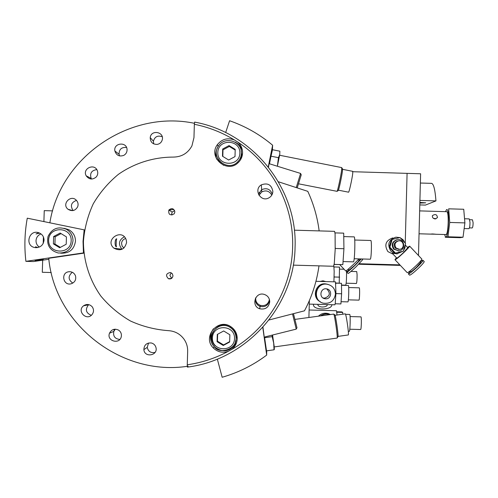 <?xml version="1.0" encoding="UTF-8"?>
<svg xmlns="http://www.w3.org/2000/svg" width="498" height="498" viewBox="0 0 498 498"><rect width="100%" height="100%" fill="white"/><g stroke="black" fill="none" stroke-linecap="round" stroke-linejoin="round"><path stroke-width="0.75" d="M271.79 195.116C269.424 191.002 266.088 189.931 261.774 191.911L258.991 195.284M258.45 194.276L261.637 189.701C266.673 187.572 270.227 189.041 272.3 194.096C270.227 189.041 266.673 187.572 261.637 189.701L258.45 194.276M255.742 297.767C255.443 301.371 256.949 303.892 260.267 305.336C265.185 306.314 268.235 304.365 269.43 299.497M269.549 299.945C268.54 305.243 265.39 307.403 260.087 306.413C256.495 304.813 254.97 302.062 255.511 298.165L255.343 299.516C255.437 302.84 257.018 305.137 260.087 306.413C265.39 307.403 268.54 305.243 269.549 299.945M114.048 330.877L114.092 329.296L114.048 330.877M352.839 171.717L407.084 173.366L405.248 243.111L407.084 173.366L420.611 173.777L418.482 255.505M358.685 264.233L400.361 265.403M399.863 264.88L359.183 263.735M309.364 300.599L308.903 317.431M425.703 183.177L420.368 183.04M419.864 202.431L425.746 202.835L419.845 203.072M419.802 204.921L425.423 205.089L435.955 200.899C435.096 189.694 433.64 183.849 431.598 183.357L431.486 183.351M419.914 200.42L435.955 200.899M465.032 218.771L469.228 218.89L469.988 222.208C469.981 225.968 469.614 228.128 468.879 228.688L464.709 228.57M469.707 219.724L472.446 219.805L473.088 222.569C473.088 225.7 472.776 227.499 472.154 227.966L469.427 227.891M435.98 218.846L433.223 218.199M435.096 218.971C432.924 218.454 432.065 217.309 432.519 215.534C435.445 213.791 437.088 214.495 437.443 217.645L435.096 218.971M432.563 233.954L430.303 234.11L435.632 234.209L432.563 233.954M446.681 211.687L446.706 211.687C449.196 211.252 448.356 235.311 445.915 234.564L435.495 234.259M464.895 222.899L463.028 237.222L460.071 237.689L445.231 237.26L447.957 236.787L449.719 222.45L464.895 222.899L463.738 209.266L448.673 208.824L449.719 222.45M447.957 236.787L463.028 237.222M445.467 211.65L446.638 209.558C450.503 208.382 447.833 245.825 444.839 235.1L444.695 234.527M148.541 343.016L147.24 347.386C148.248 351.526 150.857 353.207 155.059 352.41M151.236 342.96C153.664 343.564 155.239 345.064 155.949 347.461C158.252 355.584 144.482 358.062 143.872 349.627C144.109 344.965 146.568 342.742 151.236 342.96M115.287 329.178L113.818 331.413C112.94 336.231 114.945 338.908 119.825 339.424M118.512 330.087C120.759 331.624 121.699 333.747 121.319 336.449C119.943 344.902 106.279 341.149 109.504 333.199C111.546 329.371 114.546 328.331 118.512 330.087M88.762 304.62L88.544 304.788C84.977 309.47 85.893 312.981 91.277 315.327M92.198 306.787C93.998 309.42 93.941 312.022 92.03 314.587C86.552 321.31 76.592 311.057 83.515 305.822C86.683 303.768 89.578 304.091 92.198 306.787M72.297 272.275C67.927 276.104 68.095 279.708 72.795 283.094M75.509 275.892C76.325 279.615 74.955 282.223 71.413 283.698C63.171 286.418 60.358 272.431 69.004 271.727C72.154 271.603 74.32 272.991 75.509 275.892M162.211 136.745C157.704 135.17 154.766 136.664 153.409 141.22L153.708 143.885M157.194 144.408C152.674 144.395 150.352 142.142 150.228 137.647C150.931 129.461 164.309 131.709 162.298 139.67C161.582 142.297 159.883 143.878 157.194 144.408M126.548 147.489C121.587 147.028 119.09 149.282 119.047 154.237L119.62 155.918M123.846 155.339C119.408 156.882 116.42 155.444 114.889 151.019C113.183 142.932 126.747 141.276 127.058 149.537C127.127 152.095 126.05 154.025 123.846 155.339M96.793 169.613C91.501 170.384 89.634 173.316 91.178 178.402L91.588 179.043M96.214 176.995C92.497 179.996 89.173 179.616 86.229 175.869C81.977 168.685 94.464 162.827 97.334 170.658C98.162 172.98 97.789 175.091 96.214 176.995M76.474 200.389C71.183 202.412 70.056 205.799 73.094 210.548M77.663 206.801C75.26 210.828 72.048 211.644 68.008 209.253C61.322 204.074 70.996 194.015 76.505 200.42C78.105 202.325 78.491 204.454 77.663 206.801M187.267 364.791L187.665 351.333C187.752 347.019 186.607 343.066 184.229 339.474C180.264 333.94 174.879 330.996 168.063 330.628C154.971 329.626 142.44 326.42 130.476 321.011C119.122 314.431 109.236 306.108 100.826 296.042C89.509 279.976 83.459 260.902 83.434 241.269C84.504 228.209 87.779 215.721 93.257 203.813C99.905 192.521 108.284 182.691 118.393 174.344C134.516 163.114 153.602 157.119 173.229 157.094C181.658 156.976 187.889 153.241 191.923 145.883L193.965 137.653L194.357 124.288C208.668 127.171 222.04 132.406 234.483 139.994L237.695 142.036C272.543 164.651 294.013 205.761 292.625 247.22C291.704 288.691 267.93 328.699 231.713 349.434L228.377 351.295C215.478 358.211 201.777 362.712 187.267 364.791L187.379 367.113C246.379 359.905 294.355 306.282 295.065 247.344C297.611 188.443 252.835 132.568 194.606 122.097L194.357 124.288M188.126 366.179C122.035 376.768 54.848 324.895 48.736 258.288L83.882 253.14M49.856 222.811C60.177 157.063 129.592 109.604 194.469 123.311M116.737 238.847C116.233 238.747 115.922 246.958 116.507 246.784C114.602 246.964 114.646 238.598 116.725 238.847L116.737 238.847M242.458 150.782C241.256 146.829 238.803 143.947 235.087 142.123M217.495 147.788C215.553 151.429 215.261 155.208 216.624 159.111M237.695 142.036C240.97 144.943 242.594 148.578 242.57 152.948C242.408 156.633 241.02 159.783 238.418 162.398C227.381 174.157 207.579 157.424 217.408 144.625C221.984 139.01 227.673 137.467 234.483 139.994M125.621 238.536C123.143 239.295 121.78 240.957 121.543 243.528L122.135 246.112L123.909 248.085M124.282 236.787C118.754 240.08 117.995 244.232 121.998 249.237L122.041 249.274M126.585 242.495C124.687 249.542 120.466 251.44 113.918 248.178C103.951 239.731 122.433 227.623 126.268 240.073L126.585 242.495M174.649 210.617L172.208 212.055L171.698 213.673L171.984 215.068M174.879 211.918L174.163 213.86C170.048 215.833 168.274 214.563 168.847 210.05C171.779 207.71 173.79 208.332 174.879 211.918M171.268 272.829L169.862 275.363L171.679 278.314M172.98 275.799C172.482 278.326 170.97 279.31 168.449 278.737C165.411 275.519 166.064 273.439 170.403 272.506L172.283 273.688L172.98 275.799M213.405 328.78C209.253 334.955 209.515 340.918 214.202 346.67C222.917 353.144 230.337 351.887 236.463 342.898M228.377 351.295C222.693 353.213 217.676 352.105 213.337 347.978C201.908 337.071 217.968 317.606 230.86 326.707C235.081 329.608 237.204 333.623 237.229 338.752C236.998 343.134 235.162 346.695 231.713 349.434M272.86 191.462C272.661 194.407 271.267 196.579 268.671 197.986C260.591 202.393 253.333 189.396 261.338 184.858C267.762 182.561 271.603 184.758 272.86 191.462M269.735 301.856C268.696 307.509 265.347 309.812 259.695 308.772C250.924 306.102 255.051 291.878 263.89 294.299C267.619 295.439 269.574 297.953 269.735 301.856M168.834 210.069L173.846 209.44M266.679 350.841L266.685 355.099L262.782 327.416M262.844 327.348L264.121 336.15L262.956 327.223M269.026 319.977L304.465 310.827C311.953 296.677 316.79 281.687 318.981 265.857M217.333 359.114L222.158 377.26C238.38 372.604 253.221 365.215 266.685 355.099M255.362 300.238L255.723 299.784M255.536 301.371L255.953 300.829M259.184 192.29L260.037 193.461M278.407 181.77L307.783 191.344C313.597 203.943 317.388 217.134 319.15 230.898M268.266 166.88L272.624 145.229L272.375 150.259M225.656 132.549L229.584 120.74C245.452 126.268 259.794 134.429 272.624 145.229M268.484 167.154L268.995 164.06L268.335 166.967M51.213 272.524L42.293 272.275L42.679 260.186M43.899 221.591L44.247 210.629L52.607 210.872M43.208 243.503L43.413 236.955M292.525 313.921L296.242 329.116L264.152 337.121M296.97 327.796L293.496 313.777M268.926 163.618L300.587 173.435L296.248 187.572M297.225 187.889L301.24 174.804M341.734 167.608L341.672 169.824C341.005 175.47 337.793 190.51 337.078 191.338L298.507 183.806M338.136 190.634L338.26 190.547C338.926 189.775 341.871 176.012 342.475 170.833L342.475 168.841M352.721 171.343L352.733 173.304C352.186 178.732 348.961 193.137 348.519 192.178L338.428 190.18M278.457 157.673L279.72 154.623L277.374 166.239L278.457 157.673L270.993 156.185L269.493 163.798M279.708 155.264L279.864 151.193L272.499 149.73L270.993 156.185M295.003 319.386L333.766 314.082C334.675 315.271 337.619 335.652 337.19 337.787L337.065 338.074M337.874 336.885L338.042 336.66C338.447 334.687 335.745 316.043 334.899 314.935L334.762 314.829M335.048 315.296L345.239 313.865C346.017 312.812 349.241 334.967 348.307 334.949L348.264 334.955M274.51 348.843L274.031 349.801L266.517 350.86L264.6 337.706L272.176 336.642L272.176 335.123M274.031 349.801L273.695 343.166L272.176 336.642M264.513 337.034L264.6 337.706M274.267 346.932L272.555 335.023M343.054 261.562L353.418 261.855C354.719 262.434 355.466 236.338 354.146 236.88L343.751 236.581M354.19 258.748L370.219 259.203C371.384 259.595 371.944 240.086 370.767 240.484L354.725 240.024M294.349 230.182L334.6 231.346L335.098 233.929L335.179 249.542L334.289 263.33L333.598 266.268L293.272 265.135M335.005 232.94L335.098 233.929M335.235 247.419L335.179 249.542M334.289 263.33L334.146 264.394M334.133 264.482L342.842 264.631L343.937 248.72L343.701 233.145L335.086 232.896M334.226 264.388L342.842 264.631M335.247 248.471L343.937 248.72M327.385 304.602C327.23 306.108 325.549 306.911 322.349 307.011C319.834 306.855 318.346 306.183 317.892 305.006L317.954 304.34M320.102 281.432L322.984 280.816L325.792 281.588M331.849 304.72L331.83 305.025C331.544 310.154 314.126 310.316 313.466 305.199L313.485 304.222M346.44 270.601L346.558 273.302C346.552 279.876 346.272 283.835 345.724 285.18L341.497 285.061M350.922 271.416L356.724 271.578L357.085 274.585C357.091 279.515 356.867 282.478 356.406 283.487L346.172 283.206M333.822 265.926L334.177 271.366L333.915 281.812M334.002 266.959L334.052 267.625M334.139 276.309L334.102 277.654M339.231 283.101L339.505 267.109L334.046 266.959M334.146 276.988L339.636 277.137M320.868 315.751C323.551 313.983 326.433 313.547 329.514 314.443L329.713 314.512M321.117 315.72C323.775 314.039 326.607 313.64 329.614 314.518L329.514 314.443M320.619 315.788C323.333 313.933 326.258 313.46 329.408 314.369L329.794 314.499M318.564 316.074C321.403 313.429 324.69 312.62 328.425 313.647L330.242 314.437M345.55 314.338L349.727 314.456C350.567 314.462 350.144 331.73 349.316 331.326L348.307 331.301M350.094 316.566L360.944 316.865C361.66 316.89 361.349 329.813 360.639 329.514L349.801 329.228M309.109 309.999L336.505 310.74L337.015 315.022M336.853 312.209L336.916 312.968M342.73 314.219L342.705 312.402L341.833 311.897L336.804 311.76M336.909 312.246L342.705 312.402M322.885 297.891L324.416 298.178C330.006 296.298 330.784 293.21 326.75 288.902M325.648 298.819L324.69 298.694C318.577 297.58 320.457 287.663 326.557 288.865C332.546 289.537 331.668 299.236 325.648 298.819M320.637 302.006C311.891 297.182 317.045 282.478 326.881 284.184L328.188 284.439M335.44 294.075C334.301 300.935 330.274 303.973 323.376 303.189C311.978 300.761 315.489 282.279 326.974 284.209C332.303 285.342 335.129 288.628 335.44 294.075M320.55 301.95C311.816 297.138 316.965 282.453 326.781 284.159L328.138 284.426M320.102 301.657C311.082 297.206 315.962 282.198 325.86 283.916L327.566 284.29M341.504 285.286L348.32 285.472C349.142 285.211 348.7 302.298 347.897 301.888L341.068 301.701M348.681 287.539L359.245 287.825C359.936 287.651 359.612 300.443 358.927 300.132L348.37 299.846M315.944 281.314L335.478 281.856L335.938 292.905L335.216 303.755L334.88 304.801L309.27 304.11M335.938 292.905L335.895 294.293M335.316 303.108L335.216 303.755M335.783 283.138L335.839 283.848M335.272 303.78L340.912 303.936L341.616 293.764L341.472 283.306L335.764 283.007M335.945 293.608L341.616 293.764M335.833 283.15L341.472 283.306M215.198 345.911C204.765 336.156 219.319 318.515 230.885 326.869C234.589 329.471 236.45 333.031 236.469 337.563L235.224 342.63M229.864 334.762L229.653 342.014L223.266 345.475L217.084 341.684L217.296 334.432L223.689 330.971L229.864 334.762M223.266 345.475L223.571 344.927L229.665 341.622M217.638 334.245L217.439 341.167L217.084 341.684M217.439 341.167L223.571 344.927M241.237 151L241.723 154.791L240.459 159.87M223.608 165.311L220.085 162.535L217.782 158.694M235.212 149.381L235.006 156.596L228.638 160.014L222.475 156.21L222.687 148.995L229.055 145.584L235.212 149.381M235.193 150.079L229.317 146.449L222.992 149.836L222.687 148.995M229.317 146.449L229.055 145.584M222.992 149.836L222.811 156.416M397.504 253.793L392.275 253.314L396.738 258.057C397.211 258.176 399.39 256.426 403.28 252.81L407.806 247.711M410.19 271.304L408.354 273.869C409.057 274.118 411.983 271.858 417.119 267.102C420.847 263.504 422.827 261.257 423.063 260.361C422.989 260.024 422.055 260.541 420.262 261.917M408.453 273.975L409.53 275.114C410.246 275.375 413.172 273.122 418.308 268.366C422.036 264.768 424.016 262.521 424.246 261.618L424.14 261.506M409.954 271.055L410.626 271.771C411.118 271.939 413.135 270.383 416.677 267.102L420.704 262.378M395.051 259.782L407.171 272.618C407.868 272.86 410.788 270.601 415.923 265.839C419.652 262.241 421.638 260 421.881 259.109L421.781 258.997M396.42 257.727L394.97 259.695C395.586 259.85 398.462 257.541 403.592 252.772C407.327 249.181 409.35 246.977 409.649 246.149L407.495 247.382M394.211 249.087L398.661 250.836C406.051 250.612 404.936 238.517 397.628 239.631C392.679 241.387 391.54 244.543 394.211 249.087M398.742 250.836L393.663 249.168C391.03 244.798 392.075 241.673 396.8 239.787M397.821 241.026C394.086 242.333 393.221 244.699 395.231 248.122L399.172 249.349M396.066 247.992L399.452 249.311C404.992 249.112 404.158 240.048 398.668 240.845C394.914 242.165 394.043 244.543 396.066 247.992M405.565 243.447L403.274 251.204L395.424 253.071L389.872 247.189L392.169 239.438L400.012 237.565L405.565 243.447M389.872 247.189L389.162 247.313L394.69 253.158L395.424 253.071M389.162 247.313L391.447 239.6L392.169 239.438M391.447 239.6L400.012 237.565M392.76 237.907C385.664 240.509 384.045 245.078 387.905 251.602L393.022 254.123M399.838 237.608L395.891 237.16C388.621 239.824 386.958 244.506 390.918 251.191L393.414 253.009L396.906 253.812L402.963 251.278M403.392 250.793L404.961 247.842L405.254 244.512M404.824 242.663L403.019 239.712L400.18 237.745M348.899 269.816L346.894 272.201C347.367 272.257 350.075 269.978 355.018 265.359L361.262 258.948M360.72 258.935L358.921 260.379M346.95 272.263L348.077 273.452C348.556 273.52 351.271 271.242 356.213 266.623L362.606 259.769M348.258 269.138L349.154 270.084L354.757 265.366L359.176 260.647M339.748 264.643L345.712 270.949C346.178 270.999 348.88 268.715 353.823 264.096L359.039 258.885M39.666 233.108L36.005 233.954L38.856 232.778M37.014 247.662L35.526 246.74L37.755 247.556M35.159 260.622L43.338 259.439L35.159 260.622M40.998 233.911C37.948 235.162 36.286 237.422 36.018 240.69C36.018 243.391 37.12 245.52 39.33 247.083M44.048 240.248C43.245 245.383 40.232 247.823 35.009 247.581C24.439 246.087 28.797 229.099 38.813 232.765C42.206 234.116 43.949 236.612 44.048 240.248M84.162 229.858L83.042 241.356L83.446 252.909L25.896 261.338C24.209 246.884 24.663 232.491 27.272 218.18L84.536 229.933M25.896 261.338L33.366 261.55L48.848 259.284M83.446 252.909L83.863 252.94M64.03 228.283L68.842 229.715C73.218 232.28 75.428 236.089 75.478 241.144C74.202 249.461 69.34 253.476 60.887 253.189L60.582 253.14M66.439 236.899L66.209 244.244L59.692 247.736L53.404 243.883L53.635 236.531L60.152 233.039L66.439 236.899M61.08 233.612L55.16 236.755L53.635 236.531M55.16 236.755L54.929 244.057L53.404 243.883M54.929 244.057L60.376 247.369M234.533 338.509C234.247 352.54 211.893 351.968 212.416 337.93C212.714 323.893 235.05 324.491 234.533 338.509M214.538 346.907C218.778 354.489 237.266 349.391 236.071 338.459C236.064 333.865 234.185 330.255 230.431 327.622C218.715 319.156 203.975 337.028 214.538 346.907C221.629 354.85 236.264 349.098 236.083 338.453C236.058 333.872 234.178 330.255 230.431 327.622L230.885 326.869M239.868 153.135C239.582 167.091 217.296 166.413 217.813 152.456C218.112 138.5 240.385 139.191 239.868 153.135M241.406 153.347C242.327 141.507 225.102 135.717 218.684 145.721C209.608 157.337 227.729 172.657 237.727 161.825C240.036 159.466 241.262 156.64 241.406 153.347M71.183 240.708C70.859 254.926 48.088 254.285 48.648 240.067C48.991 225.843 71.749 226.503 71.183 240.708M73.001 240.789C72.951 235.672 70.71 231.813 66.278 229.217C58.061 226.16 51.997 228.551 48.094 236.394C46.42 244.972 49.794 250.506 58.216 252.996C66.782 253.283 71.706 249.218 73.001 240.789M261.774 191.911L261.338 184.858M260.267 305.336L259.695 308.772M425.149 183.164L431.598 183.357M432.519 215.534L432.326 216.232M430.316 234.11L419.048 233.786M446.706 211.687L419.646 210.891M147.24 347.386L143.872 349.627M113.818 331.413L109.504 333.199M88.544 304.788L83.515 305.822M70.118 271.709L69.004 271.727M153.409 141.22L150.228 137.647M119.047 154.237L114.889 151.019M91.178 178.402L86.229 175.869M72.615 210.623L68.008 209.253M218.161 146.518L217.408 144.625M121.998 249.237L113.918 248.178M172.208 212.055L168.847 210.05M171.549 278.407L168.449 278.737M214.202 346.67L213.337 347.978M296.995 327.752L296.235 328.997M301.246 174.823L300.562 173.534M341.777 167.614L279.59 155.245M271.584 153.652L270.956 153.527M342.618 169.052L341.827 167.882M338.26 190.547L337.078 191.338M352.765 171.349L342.618 169.332M337.109 338.067L274.224 346.938M266.113 348.083L265.702 348.139M334.899 314.935L333.766 314.082M338.042 336.66L337.19 337.787M348.307 334.949L338.061 336.393M274.298 347.423L274.043 349.067M317.892 305.006L317.892 304.539M339.536 269.113L344.093 269.244M346.49 271.292L347.523 271.323M329.408 314.369L328.425 313.647M324.69 298.694L323.476 298.065M326.781 284.159L325.86 283.916M237.988 162.796L237.727 161.825C240.036 159.46 241.256 156.627 241.393 153.328C242.283 141.482 225.084 135.711 218.684 145.721M407.868 247.78L405.297 245.053M424.246 261.618L423.063 260.361M420.773 262.458L420.032 261.668M421.881 259.109L409.649 246.149M398.095 250.911L398.661 250.836M398.593 249.436L399.452 249.311M396.601 253.893L397.423 253.799M362.669 259.832L361.853 258.966M359.214 260.691L358.28 259.695M36.248 247.693L35.009 247.581M68.842 229.715L66.278 229.217C58.042 226.16 51.973 228.551 48.076 236.388C46.401 244.972 49.781 250.506 58.216 252.996"/></g></svg>

